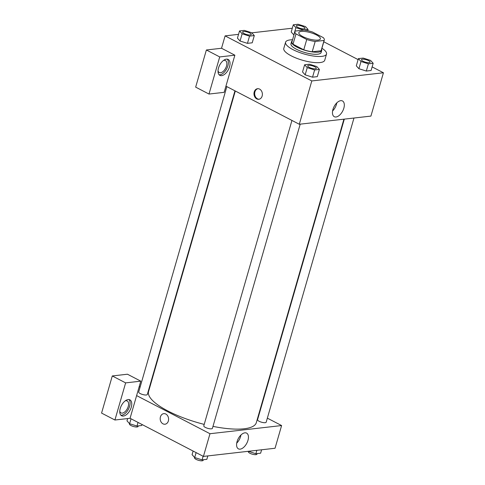 <?xml version="1.0" encoding="UTF-8"?>
<svg xmlns="http://www.w3.org/2000/svg" width="485" height="485" viewBox="0 0 485 485"><rect width="100%" height="100%" fill="white"/><g stroke="black" fill="none" stroke-linecap="round" stroke-linejoin="round"><path stroke-width="0.73" d="M302.737 36.545A11.216 3.243 -163.9 0 1 298.845 32.647A11.216 3.243 -163.9 0 1 310.521 32.641A11.216 3.243 -163.9 0 1 320.397 38.867A11.216 3.243 -163.9 0 1 313.819 39.964A11.216 3.243 -163.9 0 1 302.737 36.545M315.183 41.461L324.071 40.449A15.277 4.42 -163.9 0 0 324.301 39.994A15.277 4.42 -163.9 0 0 323.265 37.612L312.51 32.022A15.277 4.42 -163.9 0 0 304.059 30.052L295.177 31.064A15.277 4.42 -163.9 0 0 294.941 31.519A15.277 4.42 -163.9 0 0 295.983 33.908L306.738 39.497A15.277 4.42 -163.9 0 0 315.183 41.461L312.207 51.78L321.094 50.767L324.071 40.449M295.983 33.908L293.001 44.22L303.762 49.809L306.738 39.497M293.001 44.22A15.277 4.42 -163.9 0 1 291.964 41.837L294.941 31.519M324.301 39.994L321.325 50.313A15.277 4.42 -163.9 0 1 321.094 50.767M312.207 51.78A15.277 4.42 -163.9 0 1 303.762 49.809M292.255 40.831A15.702 4.541 16.1 0 0 291.558 41.716A15.702 4.541 16.1 0 0 305.386 50.434A15.702 4.541 16.1 0 0 321.731 50.428A15.702 4.541 16.1 0 0 321.616 49.306M321.731 50.428L321.137 52.489A15.702 4.541 -163.9 0 1 311.922 54.023A15.702 4.541 -163.9 0 1 296.408 49.234A15.702 4.541 -163.9 0 1 290.964 43.783L291.558 41.716M321.925 48.245A21.31 6.166 -163.9 0 1 326.526 54.047A21.31 6.166 -163.9 0 1 314.025 56.121A21.31 6.166 -163.9 0 1 292.964 49.628A21.31 6.166 -163.9 0 1 285.574 42.225A21.31 6.166 -163.9 0 1 292.558 39.77M326.526 54.047L324.738 60.237A21.31 6.166 -163.9 0 1 312.237 62.31A21.31 6.166 -163.9 0 1 291.176 55.817A21.31 6.166 -163.9 0 1 283.792 48.415L285.574 42.225M239.529 30.931L237.444 38.151L240.051 41.019L247.447 43.347L252.218 42.807L254.304 35.581L251.685 32.713L244.301 30.385L239.529 30.931L242.142 33.798L249.532 36.126L254.304 35.581M304.622 64.76L302.537 71.98L305.144 74.848L312.54 77.182L317.311 76.636L319.397 69.416L316.784 66.542L309.394 64.214L304.622 64.76L307.241 67.633L314.626 69.961L319.397 69.416M293.298 24.796L291.212 32.016L293.825 34.89L295.911 27.663L303.301 29.991L308.072 29.452L305.453 26.578L298.069 24.25L293.298 24.796L295.911 27.663M292.31 28.215L251.794 32.834M238.541 34.344L225.101 35.878L311.807 80.94L383.429 72.768L372.122 66.894M358.106 59.613L323.792 41.777M358.391 58.624L356.311 65.845L358.918 68.718L366.314 71.046L371.086 70.501L373.171 63.28L370.552 60.407L363.162 58.079L358.391 58.624L361.01 61.498L368.4 63.826L373.171 63.28M225.937 86.136L234.867 55.193L219.717 56.921L208.999 94.054L224.149 92.326L225.937 86.136L299.3 124.263L370.922 116.097L383.429 72.768M343.835 108.21A8.875 4.844 -62.5 0 1 334.292 116.709A8.875 4.844 -62.5 0 1 334.086 106.597A8.875 4.844 -62.5 0 1 342.477 100.959A8.875 4.844 -62.5 0 1 343.835 108.21M299.3 124.263L311.807 80.94M332.595 110.962A8.875 4.844 117.5 0 0 336.457 104.378A8.875 4.844 117.5 0 0 336.802 102.868M254.219 91.944A5.329 4.189 83.5 0 1 257.577 88.706A5.329 4.189 83.5 0 1 262.343 93.526A5.329 4.189 83.5 0 1 258.784 99.292A5.329 4.189 83.5 0 1 254.219 91.944M234.867 55.193L221.53 48.257L225.101 35.878M257.929 88.682A5.329 4.189 -96.5 0 0 254.916 91.859A5.329 4.189 -96.5 0 0 259.129 99.237M226.398 59.152A8.973 4.898 -62.5 0 1 228.156 59.443A8.973 4.898 -62.5 0 1 228.362 69.664A8.973 4.898 -62.5 0 1 219.881 75.363A8.973 4.898 -62.5 0 1 219.008 66.572A8.973 4.898 -62.5 0 1 226.398 59.152M219.123 74.781A8.973 4.898 117.5 0 0 226.695 68.797A8.973 4.898 117.5 0 0 227.247 59.152M223.379 60.528A6.729 3.674 -62.5 0 1 225.452 60.564A6.729 3.674 -62.5 0 1 226.483 66.063A6.729 3.674 -62.5 0 1 219.244 72.507A6.729 3.674 -62.5 0 1 218.026 70.834M221.53 48.257L206.38 49.985L195.661 87.124L208.999 94.054M219.717 56.921L206.38 49.985M204.209 424.393A56.078 16.223 -163.9 0 1 168.004 411.037A56.078 16.223 -163.9 0 1 148.555 391.559L235.304 91.01M343.913 119.177L256.316 422.659A56.078 16.223 -163.9 0 1 212.976 426.382M291.94 120.438L203.791 425.848A4.486 1.297 16.1 0 0 205.343 427.406A4.486 1.297 16.1 0 0 209.781 428.77A4.486 1.297 16.1 0 0 212.412 428.334L300.203 124.16M234.964 90.828L147.313 394.505A4.486 1.297 -163.9 0 1 144.682 394.942A4.486 1.297 -163.9 0 1 140.25 393.577A4.486 1.297 -163.9 0 1 138.692 392.019L226.847 86.609M353.977 118.025L266.18 422.199A4.486 1.297 -163.9 0 1 263.549 422.635A4.486 1.297 -163.9 0 1 259.117 421.271A4.486 1.297 -163.9 0 1 257.559 419.713L344.32 119.128M139.134 386.854L140.22 386.733M149.877 385.63L150.283 385.581M136.612 395.596L140.783 381.155L125.633 382.883L114.915 420.016L130.065 418.288L136.612 395.596L209.981 433.723L281.603 425.551L267.35 418.149M259.233 413.929L258.887 413.753M125.633 382.883L112.29 375.948L101.571 413.087L114.915 420.016M112.29 375.948L127.446 374.22L140.783 381.155M125.13 400.931A6.729 3.674 -62.5 0 1 127.197 400.968A6.729 3.674 -62.5 0 1 127.355 408.637A6.729 3.674 -62.5 0 1 120.995 412.911A6.729 3.674 -62.5 0 1 119.771 411.238M120.868 415.19A8.973 4.898 117.5 0 0 128.446 409.201A8.973 4.898 117.5 0 0 128.992 399.561M128.143 399.555A8.973 4.898 -62.5 0 1 129.901 399.846A8.973 4.898 -62.5 0 1 130.113 410.067A8.973 4.898 -62.5 0 1 121.626 415.766A8.973 4.898 -62.5 0 1 120.759 406.982A8.973 4.898 -62.5 0 1 128.143 399.555M130.065 418.288L203.427 456.415L275.05 448.249L281.603 425.551M247.962 440.362A8.875 4.844 -62.5 0 1 238.426 448.861A8.875 4.844 -62.5 0 1 238.214 438.749A8.875 4.844 -62.5 0 1 246.604 433.111A8.875 4.844 -62.5 0 1 247.962 440.362M203.427 456.415L209.981 433.723M236.722 443.114A8.875 4.844 117.5 0 0 240.584 436.53A8.875 4.844 117.5 0 0 240.93 435.021M163.791 413.638A5.329 4.189 -96.5 0 0 160.438 416.87A5.329 4.189 83.5 0 1 163.791 413.638A5.329 4.189 83.5 0 1 168.556 418.458A5.329 4.189 83.5 0 1 164.997 424.223A5.329 4.189 83.5 0 1 160.432 416.87A5.329 4.189 -96.5 0 0 164.997 424.223M193.121 451.062L192.078 454.675L194.697 457.549L202.081 459.877L206.852 459.331L207.841 455.918M194.697 457.549L196.116 452.62M202.081 459.877L203.124 456.258M203.348 459.731L203.179 460.313A4.486 1.297 -163.9 0 1 200.547 460.75A4.486 1.297 -163.9 0 1 196.116 459.38A4.486 1.297 -163.9 0 1 194.558 457.822L194.655 457.507M248.356 451.292L255.856 453.742L260.627 453.196L261.609 449.783M255.856 453.742L256.838 450.322M257.117 453.596L256.953 454.178A4.486 1.297 -163.9 0 1 254.322 454.615A4.486 1.297 -163.9 0 1 249.884 453.251A4.486 1.297 -163.9 0 1 248.332 451.693L248.423 451.371M127.64 418.567L126.985 420.847L129.598 423.72L136.988 426.048L141.759 425.503L142.044 424.514M129.598 423.72L131.023 418.785M136.988 426.048L138.031 422.429M138.255 425.903L138.086 426.485A4.486 1.297 -163.9 0 1 135.454 426.921A4.486 1.297 -163.9 0 1 131.023 425.551A4.486 1.297 -163.9 0 1 129.465 423.993L129.556 423.672M309.254 67.403A4.486 1.297 -163.9 0 1 307.702 65.845A4.486 1.297 -163.9 0 1 307.702 65.833A4.486 1.297 -163.9 0 1 312.376 65.821A4.486 1.297 -163.9 0 1 316.323 68.312A4.486 1.297 -163.9 0 1 316.323 68.33A4.486 1.297 -163.9 0 1 313.686 68.767A4.486 1.297 -163.9 0 1 309.254 67.403M302.537 71.98L305.156 74.854L307.241 67.633M317.311 76.636L312.54 77.182L314.626 69.961M316.323 68.33L316.323 68.312A4.486 1.297 -163.9 0 1 313.692 68.749A4.486 1.297 -163.9 0 1 309.26 67.385A4.486 1.297 -163.9 0 1 307.702 65.827L307.702 65.827M370.097 62.177L370.091 62.195A4.486 1.297 -163.9 0 1 370.091 62.195A4.486 1.297 -163.9 0 1 367.46 62.632A4.486 1.297 -163.9 0 1 363.029 61.268A4.486 1.297 -163.9 0 1 361.47 59.71A4.486 1.297 -163.9 0 1 361.47 59.697A4.486 1.297 -163.9 0 1 366.145 59.691A4.486 1.297 -163.9 0 1 370.097 62.177A4.486 1.297 -163.9 0 1 367.466 62.62A4.486 1.297 -163.9 0 1 363.029 61.249A4.486 1.297 -163.9 0 1 361.477 59.691L361.47 59.71M356.311 65.845L358.924 68.718L361.01 61.498M371.086 70.501L366.314 71.046L368.4 63.826M251.224 34.502L251.23 34.483A4.486 1.297 -163.9 0 1 248.599 34.92A4.486 1.297 -163.9 0 1 244.167 33.556A4.486 1.297 -163.9 0 1 242.603 32.01A4.486 1.297 -163.9 0 1 242.609 32.004A4.486 1.297 -163.9 0 1 247.277 31.992A4.486 1.297 -163.9 0 1 251.23 34.483A4.486 1.297 -163.9 0 1 251.224 34.502A4.486 1.297 -163.9 0 1 248.593 34.938A4.486 1.297 -163.9 0 1 244.161 33.568A4.486 1.297 -163.9 0 1 242.609 31.998L242.603 32.01M237.444 38.151L240.057 41.019L242.142 33.798M252.218 42.807L247.447 43.347L249.532 36.126M304.998 28.348L304.992 28.366A4.486 1.297 -163.9 0 1 304.992 28.366A4.486 1.297 -163.9 0 1 302.361 28.803A4.486 1.297 -163.9 0 1 297.929 27.439A4.486 1.297 -163.9 0 1 296.371 25.875A4.486 1.297 -163.9 0 1 296.377 25.869A4.486 1.297 -163.9 0 1 301.052 25.857A4.486 1.297 -163.9 0 1 304.998 28.348A4.486 1.297 -163.9 0 1 302.367 28.785A4.486 1.297 -163.9 0 1 297.935 27.421A4.486 1.297 -163.9 0 1 296.377 25.863L296.371 25.875M307.708 30.707L308.072 29.452"/></g></svg>
